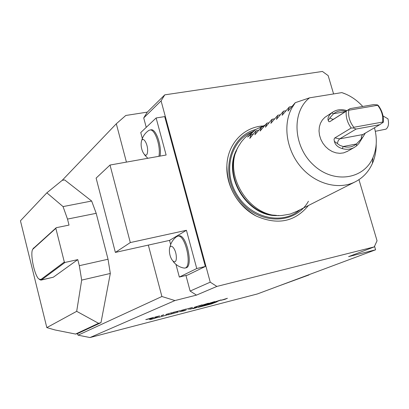 <?xml version="1.0" encoding="UTF-8"?>
<svg xmlns="http://www.w3.org/2000/svg" width="409" height="409" viewBox="0 0 409 409"><rect width="100%" height="100%" fill="white"/><g stroke="black" fill="none" stroke-linecap="round" stroke-linejoin="round"><path stroke-width="0.61" d="M221.059 299.925L218.554 300.993L214.5 301.985L221.059 299.925M208.396 303.197L205.972 304.25L201.939 305.237L208.396 303.197M179.74 310.61L176.8 311.801L179.74 310.61M174.004 312.195L177.746 311.223L170.988 313.314L173.978 312.103M185.947 275.467L190.129 291.065L196.473 295.114L174.945 300.559L90 337.548L257.394 293.948L375.595 249.802L348.586 256.637L374.24 246.903L377.052 240.783L358.959 179.658M217.332 301.658L203.247 305.303L197.603 307.532L211.54 303.918L217.332 301.658M149.484 319.47L151.09 319.373L159.382 316.903L149.484 319.47M159.06 317.236L168.932 314.429L159.06 317.236M168.39 314.812L178.309 312.041L168.39 314.812M179.413 311.776L184.004 310.835L186.233 309.945L179.413 311.776M196.223 307.634L192.925 308.667L196.223 307.634M189.561 309.148L197.046 307.144L189.561 309.148M145.757 319.613L153.753 317.333L150.972 318.483L145.757 319.613M154.725 317.19L159.612 315.901L155.446 317.001L157.506 316.663L154.786 317.512L156.744 316.878L154.725 317.19M161.202 315.794L163.758 314.746L161.177 315.697M165.855 314.531L171.596 312.778L165.844 314.48M180.374 310.661L186.238 308.994L180.374 310.661M186.688 309.143L192.414 307.389L186.673 309.092M202.097 304.828L199.715 305.866L194.408 307.241L202.097 304.828M214.653 301.581L212.184 302.64L208.186 303.616L214.653 301.581M227.43 298.273L224.884 299.352L220.865 300.339L227.43 298.273M77.199 333.647L78.083 335.17L90 337.548M375.595 249.802L374.552 246.274M333.591 93.942L328.166 75.619L322.425 71.452L164.771 94.852L147.296 112.127L143.717 117.93L146.243 127.347M147.296 112.127L125.788 115.476L116.309 123.774L62.178 180.369M174.945 300.559L161.898 296.51L148.329 245.098M126.427 162.112L116.309 123.774M306.704 275.533L309.138 274.623M277.941 286.274L309.01 274.94M161.898 296.51L78.083 335.17M76.688 311.331L81.682 280.099L110.318 273.463L100.977 322.67L77.868 333.473L75.578 334.061L54.975 329.951L46.825 327.609L76.688 311.331L98.533 323.294L75.578 334.061M46.866 192.823L62.194 180.354L64.632 179.909L91.657 201.029L63.058 206.596L46.866 192.823L20.45 220.804L46.825 327.609M110.318 273.463L108.037 259.245L96.197 213.319L91.657 201.029M143.717 117.93L161.08 100.88L210.236 282.169L190.129 291.065M205.328 266.474L164.704 116.601L156.126 117.971L166.126 155.016L110.026 165.042L130.302 242.568L186.432 230.287L196.749 268.529L205.328 266.474L187.629 275.063L179.336 277.067L175.942 264.357M196.473 295.114L216.862 286.428L374.24 246.903M210.236 282.169L216.862 286.428M164.771 94.852L161.08 100.88M262.481 125.977C243.268 127.378 227.588 144.198 226.883 165.471C225.748 185.42 238.242 206.969 256.192 216.029C277.558 225.385 294.961 221.877 308.412 205.507M376.198 144.249C376.249 151.146 374.981 157.552 372.394 163.472C368.581 171.933 362.665 178.145 354.644 182.112C338.238 190.073 315.441 183.968 301.009 167.097C286.515 150.287 282.685 125.22 291.694 108.278L295.272 102.679L309.562 97.828C291.428 111.887 293.12 146.458 313.509 165.021C333.575 183.989 363.673 179.597 372.916 157.69C376.837 148.462 377.354 138.487 374.46 127.766M264.776 125.19L255.681 129.5L247.573 137.041L251.31 134.351L249.797 138.375L255.62 131.248L256.387 130.691L254.894 134.73L261.576 126.954L260.104 131.008L266.878 123.135L265.431 127.204L271.479 119.817L272.302 119.229L270.881 123.313L277.849 115.231L276.453 119.331L283.524 111.146L282.159 115.256L289.332 106.959L287.992 111.09L295.272 102.679M296.75 211.407L289.991 214.132L282.149 215.451C250.073 219.009 221.632 173.897 238.595 146.212L241.489 141.698L244.725 137.956L247.644 135.338L253.59 131.013M362.737 106.473C356.72 99.837 349.751 95.215 341.827 92.608L309.562 97.828M332.491 112.291L324.858 117.363L322.338 119.995L320.467 123.247L319.347 126.979L319.02 131.023L319.516 135.195L320.804 139.3L322.829 143.16L325.503 146.586L328.693 149.428L332.266 151.555L336.045 152.874L339.864 153.329L343.55 152.9L347.599 151.243M365.349 133.058L358.857 143.513L356.607 145.844L354.061 147.572C350.472 149.428 346.535 149.776 342.251 148.61C337.88 147.322 335.252 144.904 334.368 141.361L334.035 139.29L334.669 138.027L351.183 128.022C347.41 122.777 345.748 117.178 346.193 111.217L329.853 121.657L328.851 121.657L328.228 120.486C327.404 118.242 328.57 115.706 331.714 112.884L333.304 111.764C337.154 109.525 341.413 109.07 346.08 110.415L346.888 110.67M346.193 111.217L350.053 108.646L373.621 104.607L377.497 104.914L378.427 105.66C381.152 109.387 382.783 113.457 383.325 117.874L383.407 122.153L379.685 124.73L362.481 134.76L361.438 136.463L361.229 138.999L363.729 135.844M353.821 127.291L382.706 122.035L382.727 117.235C382.18 112.848 380.488 108.86 377.645 105.271L348.749 110.241C348.049 116.335 349.741 122.02 353.821 127.291L353.458 127.976L351.183 128.022M345.994 111.243C341.27 110.139 337.134 110.967 333.575 113.728L329.792 117.961L328.228 120.486M350.053 108.646L333.836 119.024L332.737 119.367L329.792 117.961M379.685 124.73L356.127 129.045L339.685 138.866L338.223 140.604L337.318 143.523L339.976 145.44L343.253 146.514C348.32 147.838 352.706 147 356.423 143.988L361.229 138.999M356.127 129.045L353.458 127.976M334.368 141.361L337.318 143.523M346.438 110.957L346.08 110.415M345.262 111.708L333.575 113.728L331.714 112.884M348.749 110.241L348.1 109.965M377.497 104.914L377.645 105.271M382.839 122.618L382.706 122.035M356.607 145.844L356.423 143.988L343.253 146.514L342.251 148.61M110.026 165.042L96.12 178.099L115.374 252.414L169.541 240.39L170.655 244.556M156.126 117.971L140.747 132.567L142.588 139.469M147.557 158.068L147.623 158.324M160.011 156.11L160.129 155.379C161.754 145.665 156.069 129.208 151.35 129.76L150.584 129.888M130.302 242.568L115.374 252.414M186.432 230.287L169.541 240.39M184.991 268.033L185.758 267.849C193.733 267.42 186.601 233.989 178.943 235.865L178.518 235.957M196.749 268.529L179.336 277.067M147.516 152.168C148.59 144.055 142.184 134.341 141.238 142.526C140.2 150.492 146.483 160.256 147.516 152.168M158.932 156.299L159.045 155.573C160.665 145.855 154.985 129.387 150.277 129.939L148.978 130.328M169.413 250.937C169.653 260.216 176.622 266.612 176.335 257.143C176.074 247.649 169.05 241.499 169.413 250.937M173.201 261.53C175.798 264.817 179.127 266.944 183.191 267.91L184.684 268.105C192.644 267.675 185.512 234.229 177.869 236.105L176.545 236.709C173.017 239.423 170.788 242.961 169.863 247.327M41.13 280.083L53.323 277.215L77.782 259.618L79.32 265.692L108.037 259.245M96.197 213.319L67.5 219.086L69.024 225.093L56.248 227.701L55.849 228.34L64.325 262.026L64.995 262.445L41.473 279.904L40.946 280.124L39.601 279.598M77.782 259.618L64.995 262.445M33.017 248.754L56.248 227.701M55.849 228.34L32.628 249.393C30.036 254.055 34.387 275.083 38.737 278.948L40.854 279.526L64.325 262.026M100.977 322.67L98.533 323.294M67.5 219.086L63.058 206.596M81.682 280.099L79.32 265.692M383.023 115.951L387.947 118.825C389.123 123.753 388.473 127.194 385.994 129.152L375.314 131.299M210.226 303.509C203.994 305.186 200.63 306.239 200.144 306.668C200.916 306.893 216.162 302.568 214.715 302.537L210.226 303.509M204.95 305.579L213.994 302.737L203.355 305.492L204.95 305.579L204.827 305.114M152.68 318.908L155.466 318.033L152.68 318.908M151.008 319.071L151.09 319.373M162.189 316.321L166.218 315.278L162.174 316.259M196.054 307.701L193.38 308.539L196.054 307.701M195.047 308.059L196.714 307.558L195.027 307.997M195.466 308.013L194.423 308.274L195.466 308.013M188.733 309.296L188.815 309.587M190.379 309.132L193.186 308.253L190.379 309.132M150.538 318.555L152.741 317.64L146.284 319.562L150.538 318.555M176.054 311.709L172.44 312.829L176.044 311.668M181.8 310.472L185.471 309.214L181.8 310.472M204.214 304.659L206.637 303.892L204.214 304.659M210.446 303.049L212.874 302.277L210.446 303.049M216.796 301.402L219.26 300.625L216.796 301.402M223.14 299.761L225.61 298.984L223.14 299.761M341.827 92.608L345.891 94.142M291.576 106.591L289.332 106.959M285.722 110.778L283.524 111.146M280.001 114.868L277.849 115.231M274.408 118.871L272.302 119.229M268.938 122.782L266.878 123.135M263.59 126.606L261.576 126.954M258.36 130.348L256.387 130.691M253.243 134.009L251.31 134.351M275.38 215.236C247.016 214.633 223.876 176.734 236.33 151.197M276.591 215.359C247.194 216.003 222.741 175.952 236.77 150.062M278.682 215.492C247.598 218.345 220.84 174.52 237.619 148.14M300.001 209.761C282.645 225.379 251.111 218.37 236.964 194.71C222.424 171.284 230.671 140.006 252.547 131.764M308.427 201.259C295.14 225.323 257.563 225.124 238.846 199.347C219.567 173.989 229.311 136.289 255.594 129.556M330.043 121.55L333.836 119.024M362.783 134.551L339.685 138.866L334.853 137.894M33.564 247.982L33.185 248.575M53.323 277.215L41.473 279.904L40.854 279.526M288.268 110.895L287.956 110.946M282.43 115.062L282.123 115.113M276.719 119.137L276.423 119.188M271.147 123.119L270.85 123.17M265.692 127.01L265.405 127.061M260.359 130.814L260.078 130.865M255.144 134.535L254.868 134.587M250.047 138.181L249.771 138.227M295.477 212.051L354.644 182.112M226.883 165.471C227.138 187.762 236.908 204.612 256.192 216.029M346.934 151.616L354.061 147.572M332.737 119.367L333.345 119.259M362.788 134.546L362.481 134.76M382.727 117.235L383.325 117.874M148.973 130.333C145.21 132.838 142.777 136.294 141.672 140.686M144.505 154.796L147.823 158.288M151.35 129.76L150.277 129.939M178.943 235.865L177.869 236.105M372.916 157.69L372.394 163.472"/></g></svg>
